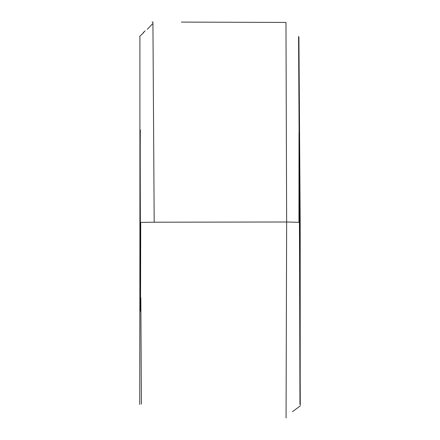 <?xml version="1.0" encoding="UTF-8"?>
<svg xmlns="http://www.w3.org/2000/svg" width="440" height="440" viewBox="0 0 440 440"><rect width="100%" height="100%" fill="white"/><g stroke="black" fill="none" stroke-linecap="round" stroke-linejoin="round"><path stroke-width="0.66" d="M139.904 37.042L139.92 222.404L154.187 222.211L152.922 22L152.075 22.006M139.92 222.404L139.744 404.448M286.061 417.912L286.644 221.991L300.19 222.36L298.903 36.79M154.187 222.211L286.644 221.991L285.973 22.44L181.313 22.088M147.318 29.293L152.361 23.986M139.925 211.86L139.904 227.128M140.718 222.387L140.531 311.245C140.762 305.234 139.859 135.355 140.376 130.059M299.651 229.774L298.584 36.575M299.965 404.355L299.574 252.89M299.024 132.583L298.964 222.338M300.173 404.146L300.19 222.36M139.601 36.509L143.677 32.626M143.319 32.532L145.189 30.866M141.416 404.107L140.822 297.655M300.399 405.779L292.452 411.708M299.437 222.349L300.234 404.877M300.267 404.927L299.607 222.349"/></g></svg>
